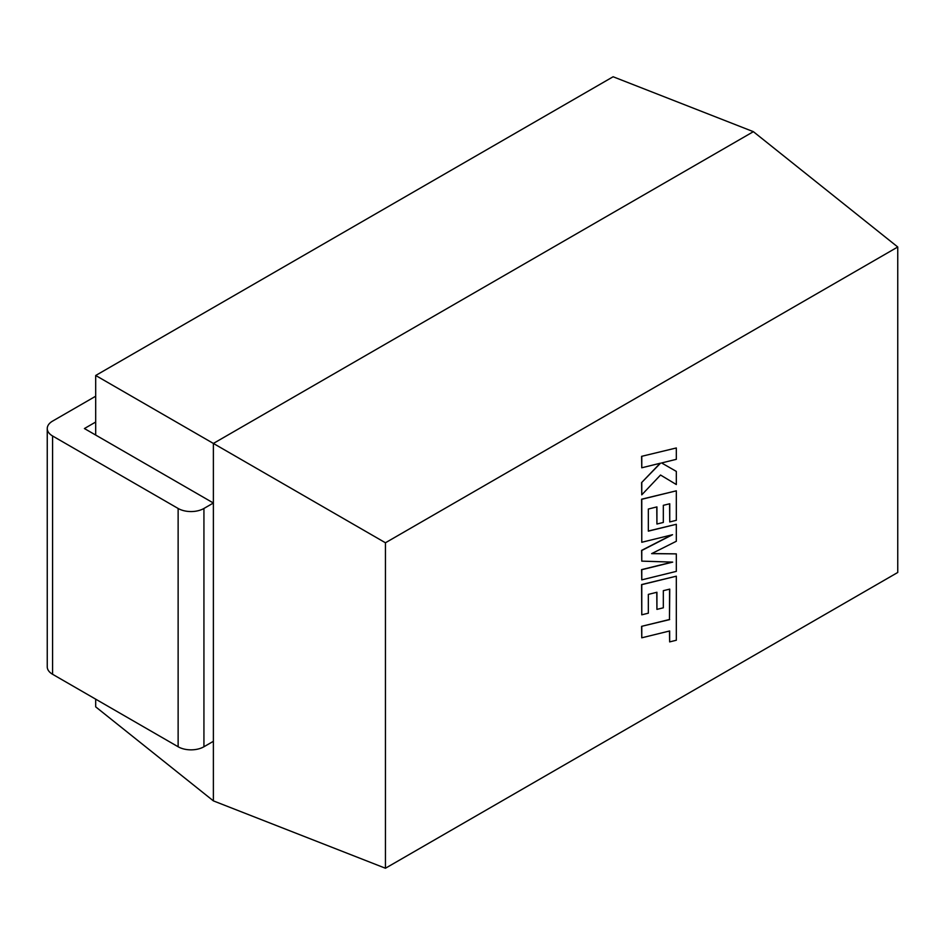 <?xml version="1.0" encoding="UTF-8"?>
<svg xmlns="http://www.w3.org/2000/svg" width="945" height="945" viewBox="0 0 945 945"><rect width="100%" height="100%" fill="white"/><g stroke="black" fill="none" stroke-linecap="round" stroke-linejoin="round"><path stroke-width="1.42" d="M897.75 246.999L385.442 542.773L385.442 868.242L897.75 572.469L897.75 246.999L753.378 131.674L613.116 76.758L95.693 375.484L95.693 435.054M95.693 699.17L95.693 706.86L213.381 800.876L213.381 443.441L95.693 375.484M385.442 542.773L213.381 443.441L753.378 131.674L213.381 443.441L213.381 800.876L385.442 868.242M669.58 589.172L669.485 619.495L641.596 626.334L641.773 637.804L669.651 630.965L669.651 641.891L669.485 631M669.651 641.891L676.325 640.249L676.325 576.19L641.773 584.66L641.773 614.817L648.341 613.175L648.341 594.393L656.929 592.255L656.929 609.383L663.319 607.8L663.319 590.672L669.745 589.125L669.485 619.495M669.651 619.601L641.596 626.334M641.773 626.441L641.773 637.804M676.325 576.19L641.596 584.565L641.773 614.817M656.763 592.302L656.929 609.383M676.325 553.876L651.637 553.64L676.325 541.272L676.325 524.286L648.341 531.149L648.341 509.036L656.929 506.898L656.929 524.026L663.319 522.443L663.319 505.315L669.745 503.768L669.745 521.947L676.325 520.305L676.325 490.821L641.773 499.291L641.773 542.276L672.533 534.716L641.773 550.486L641.773 561.129L672.686 562.121L641.773 569.717L641.773 579.864L676.325 571.382L676.325 553.876L651.826 553.546M676.325 524.286L648.341 531.007M656.763 506.945L656.929 524.026M669.58 503.803L669.745 521.947M676.325 490.821L641.596 499.196L641.773 542.276M671.836 534.894L641.596 550.392L641.773 561.129M672.178 562.11L641.596 569.622L641.773 579.864M676.325 447.965L641.596 456.34L641.773 467.787L660.531 463.168L641.596 482.6L641.773 494.837L660.531 475.028L676.325 484.537L676.325 471.401L661.595 462.955L676.325 459.317L676.325 447.965L641.596 456.34M641.773 456.447L641.773 467.787M660.177 463.251L641.596 482.6M641.773 482.694L641.773 494.837M660.531 475.028L676.325 484.537M676.325 471.401L661.595 462.955M178.132 746.763L178.132 508.469A18.238 10.537 0 0 0 203.931 508.469L203.931 746.763A18.238 10.537 180 0 1 178.132 746.763L52.589 674.281A18.238 10.537 180 0 1 47.25 666.839L47.25 428.546A18.238 10.537 0 0 0 52.589 435.988L52.589 674.281M178.132 508.469L52.589 435.988M203.931 746.763L213.381 741.305L213.381 503.012L203.931 508.469M213.381 503.012L84.412 428.546L95.693 422.025M95.693 396.215L52.589 421.104A18.238 10.537 0 0 0 47.25 428.546"/></g></svg>
